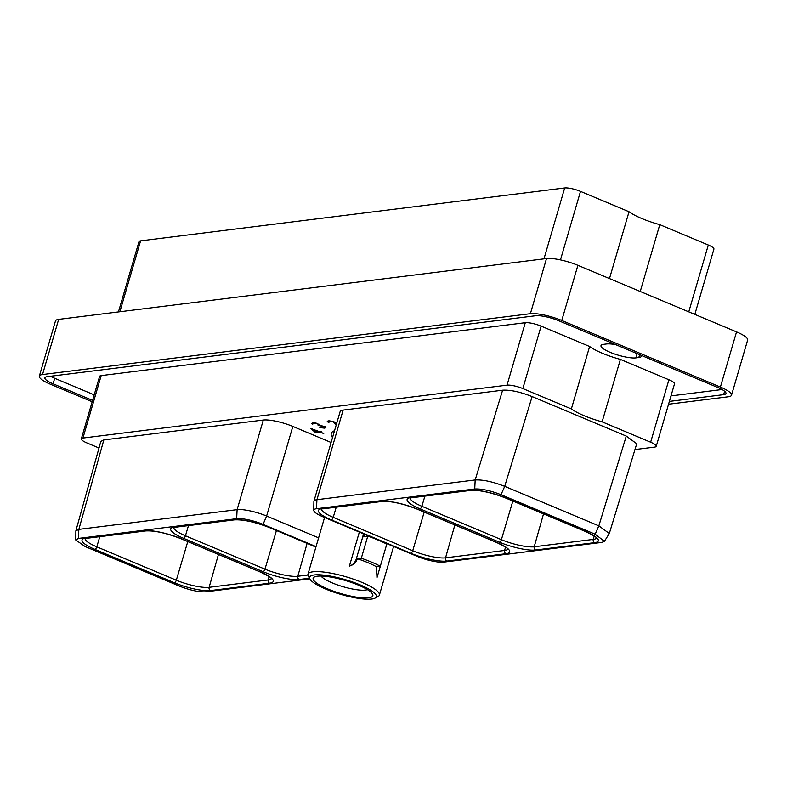 <?xml version="1.0" encoding="UTF-8"?>
<svg xmlns="http://www.w3.org/2000/svg" width="787" height="787" viewBox="0 0 787 787"><rect width="100%" height="100%" fill="white"/><g stroke="black" fill="none" stroke-linecap="round" stroke-linejoin="round"><path stroke-width="1.18" d="M58.661 319.374L42.528 374.533A23.797 5.273 -163.7 0 0 39.35 376.107L55.483 320.948A23.797 5.273 16.3 0 1 58.661 319.374L546.512 258.53A23.797 5.273 16.3 0 1 577.894 265.317L736.534 331.898A23.797 5.273 16.3 0 1 747.65 340.043L731.517 395.192A23.797 5.273 -163.7 0 1 728.339 396.766L668.557 404.223M731.517 395.192A23.797 5.273 -163.7 0 0 720.4 387.056L561.761 320.476A23.797 5.273 -163.7 0 0 530.389 313.688L42.528 374.533M92.177 401.754L50.466 384.253A23.797 5.273 -163.7 0 1 39.35 376.107M669.373 401.409L723.627 394.651A17.54 3.886 -163.7 0 0 725.968 393.49A17.54 3.886 -163.7 0 0 717.774 387.489L558.75 320.742A17.54 3.886 -163.7 0 0 535.622 315.744L47.25 376.658A17.54 3.886 -163.7 0 0 44.898 377.819A17.54 3.886 -163.7 0 0 53.093 383.82L92.581 400.386M615.621 344.617A19.547 4.329 -163.7 0 0 606.511 343.958L603.599 344.322A19.547 4.329 -163.7 0 0 600.993 345.611A19.547 4.329 -163.7 0 0 614.175 353.855A19.547 4.329 -163.7 0 0 635.896 357.878L638.808 357.514A19.547 4.329 -163.7 0 0 641.415 356.226A19.547 4.329 -163.7 0 0 641.336 355.409M50.476 376.255A17.54 3.886 -163.7 0 0 54.706 378.291L94.194 394.858M670.986 395.891L722.013 389.526M620.382 359.393L668.911 379.757A11.992 2.656 16.3 0 1 674.508 383.859L656.24 446.318A11.992 2.656 -163.7 0 0 650.642 442.215L602.114 421.842L620.382 359.393A35.258 7.811 -163.7 0 1 589.63 346.487L571.362 408.935A35.258 7.811 -163.7 0 0 602.114 421.842M571.362 408.935L522.834 388.571A11.992 2.656 -163.7 0 0 507.025 385.148L82.94 438.054A11.992 2.656 -163.7 0 0 81.336 438.841L99.595 376.393A11.992 2.656 16.3 0 1 101.198 375.596L525.293 322.7A11.992 2.656 16.3 0 1 541.102 326.123L589.63 346.487M634.952 449.564L654.646 447.105A11.992 2.656 -163.7 0 0 656.24 446.318M81.336 438.841A11.992 2.656 -163.7 0 0 86.934 442.943L99.005 448.01M501.034 494.708L504.703 486.346C492.829 481.713 482.992 479.588 475.181 479.952L316.935 499.696A22.38 4.958 -163.7 0 0 313.934 501.171L340.141 411.562A22.38 4.958 16.3 0 1 343.132 410.086L502.618 390.195C510.34 389.742 520.187 391.867 532.13 396.579L626.275 436.087L636.732 443.76L609.305 533.517L598.848 525.864L595.179 534.225L501.034 494.708C490.498 490.596 481.723 488.688 474.728 488.983L316.472 508.727A20.029 4.437 -163.7 0 0 313.757 510.32A20.029 4.437 -163.7 0 0 323.152 516.902L417.297 556.409A20.029 4.437 -163.7 0 0 443.711 562.125L601.966 542.391L604.416 541.328L595.179 534.225M263.32 420.042L237.113 509.651L236.651 518.682A20.029 4.437 -163.7 0 1 263.065 524.388L266.626 516.036A22.38 4.958 -163.7 0 0 237.113 509.651L78.857 529.385L75.867 530.871L100.844 441.418L103.835 439.933L263.32 420.042A22.38 4.958 16.3 0 1 292.833 426.426L331.101 442.481M332.547 437.542A54.382 12.051 16.3 0 1 331.229 433.46A54.382 12.051 16.3 0 1 334.534 430.725M336.531 423.898L335.301 422.393L332.734 421.32L328.789 420.819L327.264 421.438L328.425 422.324L329.055 422.245L328.513 421.586L329.704 421.281L333.078 421.802L336.197 425.049M325.995 427.203L320.112 425.226L316.866 423.298L314.111 422.796L311.554 423.396L312.724 424.282L313.344 423.327L316.158 423.436L318.784 424.537L318.056 425.246L318.843 425.58L324.352 426.603L325.011 427.154L324.431 427.538L319.611 427.252L321.391 427.784L324.382 428.118L325.995 427.203M310.56 428.413L315.43 432.486L319.217 432.014L323.762 433.509L319.984 431.925L321.558 431.729L320.24 431.168L318.656 431.365L310.56 428.413M313.934 501.171A22.38 4.958 -163.7 0 0 313.895 501.476L313.757 510.32M532.13 396.579L504.703 486.346L598.848 525.864L626.275 436.087M604.416 541.328L609.305 533.517M502.618 390.195L475.181 479.952L474.728 488.983M236.651 518.682L78.405 538.416L75.788 540.02L85.193 546.581L179.338 586.099C189.874 590.211 198.639 592.119 205.643 591.824L309.822 578.829M263.065 524.388L316.04 546.621M292.833 426.426L266.626 516.036L318.597 537.846M78.405 538.416L78.857 529.385L103.835 439.933M75.867 530.871L75.788 540.02M640.234 291.485L659.781 224.649A35.258 7.811 16.3 0 1 629.029 211.742L580.501 191.379L560.462 259.887M118.444 311.918L138.994 241.648A11.992 2.656 16.3 0 1 140.598 240.852L564.692 187.955A11.992 2.656 16.3 0 1 580.501 191.379M659.781 224.649L708.31 245.013A11.992 2.656 16.3 0 1 713.907 249.115L694.823 314.387M609.482 278.578L629.029 211.742M334.495 422.58L334.652 422.058M335.636 422.658L336.521 423.937M329.055 421.37L329.212 420.819M328.513 421.586L328.74 420.829M328.425 422.324L328.572 421.822M327.697 421.95L327.982 420.956M328.14 420.907L328.641 421.163M325.621 427.961L325.867 427.115M324.382 428.118L324.569 427.479M325.061 426.967L325.602 426.898M325.011 427.154L325.159 426.643M319.384 425.511L319.67 424.557M318.843 425.58L319.502 424.429M319.03 424.823L319.197 424.252M313.344 423.327L313.492 422.806M312.813 423.544L313.019 422.816M312.724 424.282L312.872 423.78M311.986 423.908L312.282 422.914M312.439 422.865L312.931 423.121M314.013 431.896L314.239 431.128M319.984 431.925L320.171 431.178M319.217 432.014L319.433 431.266M315.43 432.486L315.656 431.738M312.223 429.082L317.889 431.463L314.928 431.827L312.331 428.708M379.373 595.129A37.205 8.244 16.3 0 0 354.278 579.448A37.205 8.244 16.3 0 0 312.931 571.795A37.205 8.244 -163.7 0 0 307.953 574.254A37.205 8.244 -163.7 0 0 308.366 576.32L310.029 579.183A34.736 7.693 -163.7 0 0 336.787 593.142A34.736 7.693 -163.7 0 0 371.68 599.045A34.736 7.693 16.3 0 0 374.966 598.169L377.908 596.654A37.205 8.244 16.3 0 0 379.373 595.129L393.598 546.463M364.214 534.137L363.781 536.783L367.775 536.124A44.879 9.946 16.3 0 1 386.791 544.112L386.919 543.66M376.442 566.542L376.973 577.678L380.328 566.217L376.393 566.709A37.205 8.244 16.3 0 0 357.367 558.731L361.302 558.239L367.775 536.124M357.416 558.563C356.186 562.42 353.52 564.938 349.389 566.099A11.933 10.359 82.9 0 0 356.363 558.691L357.367 558.731M349.389 566.099L359.344 532.091M334.042 432.417L333.511 431.158M334.347 430.794L334.2 431.876M321.027 576.054A25.095 5.558 -163.7 0 0 340.712 585.99A25.095 5.558 -163.7 0 0 365.365 590.083A25.095 5.558 -163.7 0 0 367.381 589.611M368.68 597.786A31.106 6.896 -163.7 0 0 372.497 593.998A31.106 6.896 -163.7 0 0 348.533 581.495A31.106 6.896 -163.7 0 0 317.289 576.212A31.106 6.896 -163.7 0 0 314.357 576.999A31.106 6.896 -163.7 0 0 330.904 590.211A31.106 6.896 -163.7 0 0 368.68 597.786M374.966 598.169A34.736 7.693 16.3 0 0 356.481 583.413A34.736 7.693 16.3 0 0 314.288 574.953A34.736 7.693 -163.7 0 0 310.029 579.183M356.363 558.691L362.728 536.921A11.933 10.359 82.9 0 0 363.25 533.724M361.302 558.239A44.879 9.946 16.3 0 1 380.328 566.217L386.791 544.112M736.534 331.898L720.4 387.056M577.894 265.317L561.761 320.476M546.512 258.53L530.389 313.688M635.896 357.878L637.136 353.638M53.093 383.82L54.706 378.291M723.627 394.651L724.62 391.247M638.808 357.514L639.634 354.691M650.642 442.215L668.911 379.757M82.94 438.054L101.198 375.596M525.293 322.7L507.025 385.148M522.834 388.571L541.102 326.123M419.933 508.805A27.427 6.08 16.3 0 1 410.784 497.61L469.829 490.252A27.427 6.08 16.3 0 1 506.002 498.073L585.518 531.451A27.427 6.08 16.3 0 1 594.667 542.646L535.622 550.005A27.427 6.08 16.3 0 1 499.44 542.184L419.933 508.805A2.538 1.131 -67.2 0 0 421.871 506.297A24.889 5.519 16.3 0 1 410.184 498.122M496.863 542.509A27.427 6.08 16.3 0 1 506.011 553.704L446.957 561.062A27.427 6.08 16.3 0 1 410.784 553.241L331.268 519.873A27.427 6.08 16.3 0 1 322.119 508.668L381.174 501.309A27.427 6.08 16.3 0 1 417.346 509.13L496.863 542.509A2.538 1.131 112.8 0 1 496.567 542.469A2.538 1.131 112.8 0 1 496.341 542.292M316.472 508.727L316.935 499.696L343.132 410.086M410.784 497.61A2.538 2.204 82.9 0 0 411.788 497.758L470.842 490.39C479.608 489.937 491.236 492.485 505.716 498.043A2.538 1.131 112.8 0 1 505.49 497.856M469.829 490.252A2.538 2.204 82.9 0 0 470.842 490.39M506.002 498.073A2.538 1.131 112.8 0 1 505.716 498.043L585.233 531.412A2.538 1.131 112.8 0 1 585.007 531.235M585.518 531.451A2.538 1.131 112.8 0 1 585.233 531.412C601.258 539.193 594.677 537.61 596.576 538.288L596.585 537.757M596.448 538.072A24.889 5.519 16.3 0 1 593.26 539.41L534.206 546.778A24.889 5.519 16.3 0 1 501.388 539.675L421.871 506.297L424.891 496.125M594.667 542.646A2.538 2.204 -97.1 0 1 593.26 539.41L594.195 536.075M535.622 550.005A2.538 2.204 -97.1 0 1 534.206 546.778L543.522 513.901M499.44 542.184A2.538 1.131 -67.2 0 0 501.388 539.675L512.858 501.044M507.792 549.129A24.889 5.519 16.3 0 1 504.595 550.467L445.55 557.835A24.889 5.519 16.3 0 1 412.722 550.733L333.216 517.354A24.889 5.519 16.3 0 1 321.529 509.179M505.539 547.132L504.595 550.467A2.538 2.204 -97.1 0 0 506.011 553.704M446.957 561.062A2.538 2.204 -97.1 0 1 445.55 557.835L454.856 524.968M410.784 553.241A2.538 1.131 -67.2 0 0 412.722 550.733L424.203 512.101M331.268 519.873A2.538 1.131 -67.2 0 0 333.216 517.354L336.236 507.182M322.119 508.668A2.538 2.204 82.9 0 0 323.132 508.815L382.177 501.447C390.952 500.994 402.58 503.542 417.061 509.1A2.538 1.131 112.8 0 1 416.835 508.923M381.174 501.309A2.538 2.204 82.9 0 0 382.177 501.447M417.346 509.13A2.538 1.131 112.8 0 1 417.061 509.1L496.567 542.469C512.593 550.251 506.021 548.667 507.92 549.346L507.93 548.814M309.468 578.219L299.198 579.498A27.427 6.08 16.3 0 1 263.025 571.667L183.509 538.298A27.427 6.08 16.3 0 1 174.36 527.103L233.405 519.735A27.427 6.08 16.3 0 1 269.577 527.565L315.921 547.014M260.438 571.992A27.427 6.08 16.3 0 1 269.587 583.187L210.542 590.555A27.427 6.08 16.3 0 1 174.36 582.734L94.853 549.356A27.427 6.08 16.3 0 1 85.704 538.16L144.749 530.792A27.427 6.08 16.3 0 1 180.921 538.623L260.438 571.992A2.538 1.131 112.8 0 1 260.153 571.962A2.538 1.131 112.8 0 1 259.926 571.775M183.509 538.298A2.538 1.131 -67.2 0 0 185.447 535.79A24.889 5.519 16.3 0 1 173.77 527.605M174.36 527.103A2.538 2.204 82.9 0 0 175.373 527.251L234.418 519.882C243.193 519.43 254.811 521.978 269.292 527.526A2.538 1.131 112.8 0 1 269.065 527.349M233.405 519.735A2.538 2.204 82.9 0 0 234.418 519.882M269.577 527.565A2.538 1.131 112.8 0 1 269.292 527.526L315.902 547.093M188.467 525.608L185.447 535.79L264.963 569.158L276.444 530.527M263.025 571.667A2.538 1.131 -67.2 0 0 264.963 569.158A24.889 5.519 16.3 0 0 297.791 576.261A2.538 2.204 -97.1 0 0 299.198 579.498M307.097 543.394L297.791 576.261L307.894 575.002M271.367 578.622A24.889 5.519 16.3 0 1 268.18 579.96L209.126 587.318A24.889 5.519 16.3 0 1 176.308 580.216L96.791 546.847A24.889 5.519 16.3 0 1 85.114 538.662M269.587 583.187A2.538 2.204 -97.1 0 1 268.18 579.96L269.115 576.625M210.542 590.555A2.538 2.204 -97.1 0 1 209.126 587.318L218.442 554.451M174.36 582.734A2.538 1.131 -67.2 0 0 176.308 580.216L187.778 541.584M94.853 549.356A2.538 1.131 -67.2 0 0 96.791 546.847L99.811 536.665M85.704 538.16A2.538 2.204 82.9 0 0 86.708 538.308L145.762 530.94C154.527 530.487 166.155 533.035 180.636 538.583A2.538 1.131 112.8 0 1 180.41 538.406M144.749 530.792A2.538 2.204 82.9 0 0 145.762 530.94M180.921 538.623A2.538 1.131 112.8 0 1 180.636 538.583L260.153 571.962C276.178 579.734 269.597 578.16 271.495 578.838L271.505 578.297M708.31 245.013L688.763 311.849M140.598 240.852L119.87 311.741M564.692 187.955L543.965 258.844M362.728 536.921L363.781 536.783M410.243 497.768L411.788 497.758M321.588 508.835L323.132 508.815M173.819 527.26L175.373 527.251M85.163 538.318L86.708 538.308M307.953 574.254L324.559 517.492"/></g></svg>
